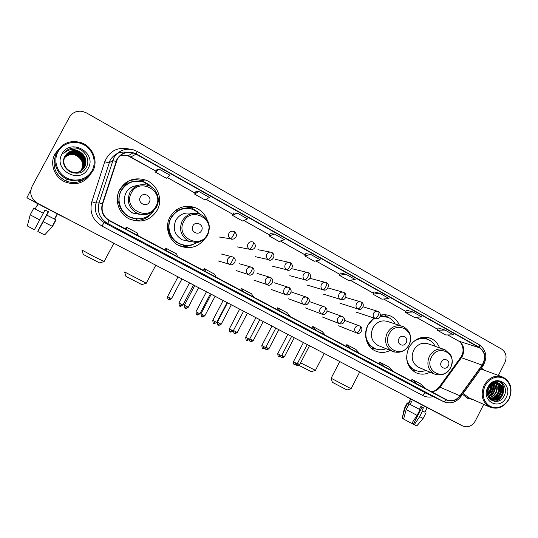 <?xml version="1.0" encoding="UTF-8"?>
<svg xmlns="http://www.w3.org/2000/svg" width="538" height="538" viewBox="0 0 538 538"><rect width="100%" height="100%" fill="white"/><g stroke="black" fill="none" stroke-linecap="round" stroke-linejoin="round"><path stroke-width="0.81" d="M439.533 347.837C437.865 343.439 435 340.312 430.951 338.456C421.853 335.47 414.489 338.516 408.867 347.595C404.542 358.476 406.782 366.795 415.578 372.552C420.339 374.791 425.188 374.677 430.138 372.209M374.038 318.066L367.891 325.214C362.915 334.394 366.398 346.748 374.993 350.769C379.996 353.11 385.074 352.989 390.218 350.413M207.211 220.008C204.944 214.023 200.856 209.854 194.938 207.507C184.292 204.46 175.96 207.661 169.941 217.11C164.339 227.117 168.932 241.044 179.241 245.705C189.484 249.679 198.011 247.372 204.823 238.778M180.169 246.122L183.014 246.323M119.718 189.679C113.935 199.921 118.871 214.299 129.678 219.101C141.38 223.378 150.566 220.405 157.244 210.17C163.424 199.275 157.284 183.788 145.072 179.9C134.191 176.995 125.737 180.257 119.718 189.679M134.096 220.627L140.136 220.116M121.265 187.217L126.484 183.357M399.452 325.369C397.649 320.998 394.677 317.877 390.541 316.021C387.313 314.663 383.937 314.374 380.42 315.16M136.672 179.8L130.579 180.109M188.078 206.975L185.267 206.41M33.376 199.739L37.7 203.357L461.328 425.269M498.39 375.423L504.839 362.706C507.179 356.889 506.117 352.35 501.638 349.088L86.423 112.879L82.348 111.373C76.611 110.579 72.28 112.563 69.341 117.338L32.098 186.356C29.274 193.095 30.962 198.656 37.169 203.041L33.356 199.712L37.694 203.344L462.64 425.948C467.791 427.939 472.021 426.257 475.33 420.918L483.716 404.374M54.937 154.056C49.415 163.713 54.452 177.446 65.031 181.911C75.549 185.691 83.962 183.276 90.283 174.648C83.962 183.276 75.549 185.691 65.031 181.911C54.452 177.446 49.415 163.713 54.937 154.056L58.339 149.537L54.937 154.056M462.572 394.253L467.26 398.201L472.889 399.566L467.26 398.201L462.572 394.253M117.297 159.349C120.969 153.505 126.228 151.36 133.068 152.92L136.006 154.164L479.445 347.763C485.209 352.215 486.103 357.992 482.115 365.087L459.963 395.793C456.056 400.534 451.57 401.832 446.493 399.707L109.49 220.452C103.235 216.525 100.956 211.024 102.657 203.949L117.297 159.349M116.988 159.174L102.328 203.835C100.579 211.091 102.919 216.733 109.328 220.755L446.291 399.936C451.51 402.168 456.137 400.844 460.165 395.961L482.317 365.255C486.399 357.985 485.484 352.067 479.573 347.501L136.168 153.861C128.185 150.324 121.79 152.093 116.988 159.174M445.04 330.056L437.219 330.197L445.713 334.959L453.642 334.898L445.04 330.056L438.12 327.972M406.466 310.157L412.922 311.973L405.524 312.417L406.466 310.157M379.855 293.358L372.908 294.125L381.893 299.168L388.967 298.489L379.855 293.358L373.876 291.858M340.352 272.995L345.806 274.192L339.337 275.295L340.352 272.995M156.787 169.8L159.087 169.08L155.556 172.214L156.787 169.8M198.804 191.434L194.601 194.11L205.039 199.968L209.416 197.406L198.804 191.434L195.778 191.736M233.586 212.974L237.271 213.095L232.45 215.341L233.586 212.974M270.251 233.586L274.562 234.084L269.155 235.926L270.251 233.586M310.722 254.44L304.77 255.906L314.3 261.253L320.399 259.888L310.722 254.44L305.813 253.6M484.63 370.373L481.416 368.126L484.63 370.373M358.812 356.889L349.592 352M392.155 374.569L383.211 369.821M424.549 391.745L415.861 387.138M252.631 300.587L242.524 295.228M215.032 280.648L204.595 275.12M176.242 260.083L165.462 254.366M136.201 238.852L125.065 232.947M324.475 338.678L314.972 333.641M289.094 319.922L279.296 314.723M405.524 312.417L414.253 317.319L421.772 316.956L412.922 311.973M269.155 235.926L278.973 241.434L284.535 239.699L274.562 234.084M232.45 215.341L242.571 221.017L247.561 218.885L237.271 213.095M155.556 172.214L166.329 178.253L170.048 175.247L159.087 169.08M339.337 275.295L348.59 280.486L355.194 279.478L345.806 274.192M304.77 255.906L305.819 253.58M194.601 194.11L195.785 191.723M372.908 294.125L373.883 291.845M437.219 330.197L438.127 327.958M290.076 316.505L287.373 312.941L277.709 307.79L276.74 309.417M280.271 311.294L277.709 307.79M253.728 297.171L251.535 293.842L241.575 288.536L240.607 290.197M243.62 291.798L241.575 288.536M216.249 277.238L214.601 274.165L204.332 268.691L203.364 270.385M205.825 271.697L204.332 268.691M177.594 256.68L176.518 253.875L165.926 248.233L164.951 249.955M166.834 250.957L165.926 248.233M137.688 235.456L137.23 232.941L126.302 227.117L125.32 228.879M126.585 229.544L126.302 227.117M325.342 335.261L322.161 331.475L312.78 326.472L311.818 328.072M315.826 330.204L312.78 326.472M359.572 353.473L355.948 349.471L346.828 344.616L345.873 346.19M350.332 348.557L346.828 344.616M392.814 371.153L388.772 366.963L379.909 362.242L378.96 363.782M383.843 366.385L379.909 362.242M425.114 388.335L420.669 383.957L412.061 379.371L411.113 380.884M416.399 383.695L412.061 379.371M37.075 205.805L38.124 203.855L34.54 201.979L60.922 215.772L34.466 201.938L57.257 213.855L54.459 219.074L56.033 219.887L52.536 226.404L44.681 234.871L52.536 226.404M30.861 189.874L26.9 197.755L38.097 203.909M69.725 220.129L57.223 213.929M37.862 231.078L48.259 211.656L45.044 209.975L48.494 211.777L37.842 231.562L48.454 211.757L45.044 209.975L48.292 211.676L38.023 231.158M46.719 215.079L54.459 219.074M56.409 215.92L54.661 219.174L55.959 219.834L54.6 219.101M45.044 209.975L34.378 229.78L27.344 225.947L30.195 214.83L33.733 208.267L43.269 213.277L33.733 208.267M46.732 215.092L56.033 219.887M30.195 214.83L39.711 219.914M43.175 221.71L52.247 226.276M37.842 231.562L44.681 234.871M36.907 205.718L35.131 208.993L33.753 208.26L35.138 208.979M92.092 170.566C96.847 161.857 93.101 149.84 83.975 144.836C74.93 139.705 62.67 142.96 57.949 151.871C53.101 160.701 57.062 172.88 66.275 177.748C75.421 182.752 87.472 179.342 92.092 170.566M92.818 171.03C98.75 160.721 92.361 145.852 80.377 142.436C70.296 140.001 62.542 143.014 57.129 151.487C51.621 161.111 56.678 174.823 67.243 179.241C78.198 183.054 86.726 180.317 92.818 171.03M64.19 158.064C67.29 154.581 71.09 153.505 75.589 154.85C82.173 158.105 84.204 163.014 81.702 169.578L80.727 171.05M64.183 158.098C67.277 154.635 71.063 153.572 75.542 154.91C82.119 158.165 84.15 163.068 81.648 169.618L80.693 171.064M64.23 157.937C67.337 154.352 71.177 153.236 75.764 154.594C82.381 157.869 84.426 162.806 81.904 169.396L80.841 170.983M64.224 157.97C67.324 154.406 71.157 153.303 75.724 154.662C82.327 157.93 84.372 162.859 81.85 169.443L80.814 170.997M64.278 157.809C67.385 154.124 71.272 152.967 75.945 154.345C82.59 157.634 84.648 162.59 82.112 169.214L80.956 170.909M64.264 157.842C67.371 154.184 71.251 153.034 75.898 154.406C82.536 157.695 84.587 162.644 82.058 169.262L80.929 170.929M64.318 157.681C67.432 153.895 71.366 152.698 76.127 154.09C82.798 157.399 84.87 162.375 82.321 169.033L81.07 170.842M64.311 157.715C67.418 153.955 71.346 152.765 76.08 154.15C82.751 157.459 84.809 162.429 82.267 169.08L81.043 170.855M81.251 170.734L82.482 168.898C85.038 162.214 82.96 157.217 76.261 153.895C71.44 152.496 67.472 153.72 64.352 157.58C67.485 153.666 71.467 152.422 76.309 153.828C83.013 157.157 85.091 162.16 82.536 168.851L81.278 170.721L82.697 168.71C85.26 161.999 83.175 156.975 76.45 153.633L76.49 153.572C83.235 156.914 85.32 161.945 82.751 168.663L81.305 170.694M64.466 157.291C67.58 153.196 71.655 151.871 76.678 153.31C83.451 156.666 85.549 161.723 82.966 168.475L81.42 170.613M64.452 157.325C67.573 153.256 71.628 151.938 76.631 153.37C83.397 156.726 85.488 161.777 82.913 168.522L81.319 170.721M64.52 157.163C67.633 152.96 71.749 151.588 76.867 153.041C83.672 156.417 85.777 161.501 83.182 168.286L81.621 170.479L83.35 168.145C85.952 161.333 83.841 156.228 77.008 152.839L77.055 152.772C83.894 156.168 86.013 161.272 83.403 168.098L81.648 170.459M64.506 157.197C67.62 153.021 71.722 151.662 76.82 153.108C83.619 156.477 85.717 161.555 83.128 168.333L81.446 170.667M64.627 156.908C67.734 152.489 71.944 151.023 77.25 152.503C84.123 155.912 86.248 161.05 83.625 167.903L81.769 170.391M64.614 156.935C67.721 152.55 71.917 151.091 77.203 152.57C84.062 155.98 86.188 161.104 83.572 167.95L81.729 170.391M64.681 156.773L64.695 156.746C67.788 152.247 72.038 150.734 77.445 152.227C84.345 155.657 86.483 160.822 83.847 167.708L81.877 170.29M64.647 156.834L64.661 156.807C67.775 152.308 72.011 150.808 77.391 152.294C84.291 155.724 86.423 160.875 83.793 167.755L81.931 170.25C78.474 172.994 74.661 173.579 70.498 172.012L69.51 171.548M64.748 156.645C67.835 152.005 72.132 150.445 77.64 151.951C84.58 155.401 86.726 160.586 84.076 167.513L82.072 170.136L84.251 167.365C86.907 160.411 84.755 155.206 77.788 151.743L77.835 151.669C84.809 155.139 86.968 160.351 84.305 167.311L82.099 170.116M64.735 156.679C67.828 152.066 72.112 150.519 77.586 152.019C84.52 155.462 86.665 160.647 84.022 167.56L81.877 170.297M81.742 170.418C78.79 172.772 75.508 173.518 71.89 172.644M77.055 152.772C71.843 151.306 67.687 152.725 64.573 157.035L64.567 156.995M82.045 170.156L81.964 170.23C78.501 172.954 74.695 173.532 70.539 171.965L68.501 170.876M80.108 151.945L78.232 151.111C72.536 149.604 68.144 151.245 65.064 156.033C57.25 168.858 79.597 180.533 86.147 167.473C91.675 158.791 82.65 146.329 72.334 148.125C68.756 148.757 65.918 150.499 63.814 153.357C68.763 148.757 74.197 148.286 80.108 151.945C85.737 155.838 87.291 160.828 84.769 166.908C81.44 171.958 76.806 173.525 70.868 171.609C64.331 167.99 62.368 162.866 64.963 156.228C68.057 151.474 72.415 149.86 78.037 151.393C85.044 154.877 87.21 160.116 84.54 167.11L82.213 170.021M65.064 156.033C68.171 151.259 72.549 149.638 78.185 151.178C85.226 154.675 87.398 159.941 84.715 166.962C81.386 172.005 76.759 173.572 70.828 171.656C64.298 168.044 62.334 162.927 64.93 156.296C68.023 151.548 72.374 149.934 77.983 151.46C84.984 154.944 87.149 160.176 84.479 167.163L82.186 170.042C78.703 172.779 74.876 173.364 70.7 171.79C65.952 169.531 63.585 165.852 63.618 160.754M64.015 158.461L64.795 156.551C67.875 151.824 72.206 150.223 77.788 151.743M64.816 156.518L64.829 156.491C67.909 151.756 72.247 150.149 77.835 151.669M82.153 170.069C78.676 172.819 74.849 173.411 70.66 171.83C67.687 170.506 65.609 168.461 64.425 165.684M64.365 157.452L64.782 156.578M64.15 158.192C67.243 154.803 70.996 153.767 75.414 155.092C81.964 158.34 83.989 163.222 81.494 169.752L80.606 171.111M64.143 158.226C67.23 154.857 70.969 153.834 75.367 155.159C81.91 158.394 83.935 163.276 81.446 169.8L80.579 171.131M64.412 157.419C67.532 153.431 71.561 152.146 76.49 153.572M64.405 157.452C67.519 153.491 71.534 152.22 76.45 153.633M64.56 157.069C67.674 152.785 71.823 151.38 77.008 152.839M61.971 154.07C52.603 170.089 80.216 184.938 88.165 168.414C97.519 152.691 70.202 137.452 61.971 154.07M69.442 154.238C73 153.438 76.282 154.13 79.294 156.309M80.592 157.446L82.59 160.156M55.36 156.154C52.065 166.894 55.481 175.119 65.609 180.822C72.408 183.566 78.723 182.96 84.567 179.006M63.814 153.357C66.235 150.149 69.469 148.374 73.531 148.024M99.651 262.941L83.309 254.508L81.958 250.163M81.904 250.002L93.888 256.572L104.143 261.488M149.322 202.039C152.597 196.437 143.175 191.246 140.317 197.11C137.042 202.752 146.497 207.897 149.322 202.039M137.567 185.583C132.341 186.007 128.427 188.488 125.811 193.007C122.415 201.629 124.749 208.327 132.812 213.095L140.095 214.332M151.662 187.231L143.928 182.167C134.184 179.517 126.618 182.416 121.225 190.849C116.053 200.001 120.505 212.866 130.203 217.11C139.698 220.694 147.526 218.576 153.686 210.755M132.664 181.743C127.533 183.182 123.666 186.229 121.07 190.882C115.905 200.015 120.351 212.86 130.035 217.09L135.872 218.758M126.665 183.458L124.769 184.326M126.975 183.626C123.558 185.354 120.936 187.896 119.1 191.259L118.367 192.799M137.567 179.86L132.893 179.376M137.6 213.532L135.845 214.084M138.851 214.393L139.584 214.211M153.471 211.071C149.228 217.392 143.249 220.513 135.536 220.419L131.131 219.719M127.553 183.942L125.583 182.859M126.08 182.496L128.609 183.048C131.864 181.434 135.307 180.795 138.945 181.131M129.853 180.66L128.266 181.158M142.146 218.509L136.847 219C126.659 217.729 120.559 212.026 118.555 201.878L117.345 201.494M127.788 181.42C132.604 179.43 137.499 179.262 142.476 180.916L149.45 184.985L151.454 187.016M141.877 284.629L125.953 276.384L124.648 272.114M124.601 271.966L146.269 283.196M201.508 230.62C204.696 225.119 195.664 220.143 192.88 225.893C189.692 231.427 198.757 236.364 201.508 230.62M191.992 213.512C185.025 211.918 179.625 214.178 175.798 220.304C172.483 228.69 174.648 235.193 182.301 239.814L187.836 241.091M200.526 214.339L193.465 209.551C183.942 206.787 176.491 209.632 171.097 218.085C166.094 227.023 170.223 239.484 179.47 243.606C185.476 246.222 191.272 245.879 196.874 242.557M187.17 208.394C179.968 208.536 174.527 211.764 170.855 218.058C165.859 226.989 169.981 239.423 179.215 243.539L182.496 244.723M187.917 206.935L186.121 206.316M184.399 240.587L185.287 240.499M193.505 244.232C190.055 245.98 186.404 246.666 182.543 246.283L178.919 245.543M182.9 246.095L189.268 245.241M177.15 211.226L175.63 210.392M176.43 209.813L178.004 210.25C182.167 208.166 186.491 207.688 190.99 208.818M186.282 245.335L184.547 245.234C175.334 243.606 169.887 238.105 168.199 228.737L167.574 228.516M183.875 206.646L191.232 207.856L197.702 211.817M311.347 371.684L298.967 365.389M300.621 362.861L315.436 370.352M406.15 342.693C408.994 337.608 401.402 333.425 398.893 338.718C396.055 343.836 403.668 347.978 406.15 342.693M401.16 325.934L388.335 321.717C381.919 319.585 376.761 321.657 372.854 327.924C369.848 335.51 371.482 341.307 377.77 345.329L379.088 345.867M395.195 323.97C393.52 320.904 391.139 318.678 388.053 317.299L380.158 316.29M374.609 318.254C371.704 319.969 369.438 322.376 367.804 325.483C363.863 335.396 365.988 342.995 374.186 348.288C378.012 350.103 381.973 350.245 386.069 348.718M386.392 316.7L380.258 316.021M366.163 339.471C367.609 343.385 370.097 346.243 373.621 348.052L374.69 348.53M375.84 348.98L371.852 348.711M384.354 314.723L386.311 316.014M347.05 390.023L332.37 382.289L331.126 378.301M331.099 378.207L351.085 388.718M448.309 365.779C451.079 360.783 443.769 356.755 441.321 361.96C438.551 366.983 445.881 370.971 448.309 365.779M443.399 349.196L428.739 344.038C422.525 341.953 417.501 344.011 413.655 350.211C410.709 357.642 412.256 363.305 418.295 367.198L419.364 367.649M435.215 346.317C433.635 343.217 431.321 340.978 428.288 339.599C422.74 337.427 417.475 338.422 412.498 342.571M426.876 339.068C423.682 337.925 420.407 337.958 417.058 339.169M407.696 363.473C409.169 366.277 411.254 368.362 413.951 369.734L414.906 370.164M406.6 357.878C407.333 363.493 409.99 367.535 414.576 370.003C418.208 371.738 421.987 371.872 425.914 370.42M414.892 370.319L412.081 370.137M424.771 337.185L427.885 339.424M410.104 404.435L420.03 409.653L417.105 415.383L411.698 423.406L403.608 419.062L406.17 409.593L409.082 403.897L410.104 404.435L411.557 401.59L410.151 400.857L408.705 403.688L408.355 403.487L410.655 398.981L407.569 397.367L430.4 409.284L407.535 397.353L427.206 407.636M430.454 409.109L410.635 399.021M430.05 408.941L460.81 425.054L427.192 407.663M420.904 406.479L423.433 407.797L421.974 410.655L422.565 410.971L419.647 416.701L414.24 424.711L413.366 424.2L422.095 407.098L420.904 406.479L419.438 409.337M421.974 410.655L424.899 412.155M409.082 403.897L420.03 409.653M422.565 410.971L424.906 412.148M406.17 409.593L417.105 415.383M419.647 416.701L423.157 418.423M414.24 424.711L416.815 425.881M413.46 424.018L411.873 423.144M408.362 403.473L407.219 402.888L407.683 403.157L404.784 408.826L402.236 418.261L403.635 418.974M408.705 403.688L407.683 403.157M407.212 402.901L404.341 408.524L404.784 408.826M404.32 408.557L402.236 418.261M410.151 400.857L411.557 401.59M422.095 407.098L423.433 407.797M508.961 398.887C512.445 390.111 510.838 383.291 504.133 378.422C496.48 375.302 490.118 377.757 485.041 385.786C481.537 394.684 483.185 401.536 489.99 406.345C497.663 409.337 503.985 406.849 508.961 398.887M509.103 399.021C512.929 389.256 510.939 381.973 503.124 377.158C495.357 374.556 489.015 377.279 484.092 385.322C480.313 394.858 482.156 402.081 489.607 406.99C497.563 409.922 504.059 407.266 509.103 399.021M489.553 386.284L487.448 391.22M488.834 387.347L487.71 389.983M491.423 384.448L490.266 390.581L487.388 393.829M491.012 384.771L489.795 390.386L487.347 393.312M492.895 383.554C493.77 386.15 493.528 388.752 492.162 391.348L487.71 395.504M492.546 383.728C493.265 386.244 492.983 388.718 491.692 391.16L487.61 395.134M494.22 383.063C495.74 385.867 495.693 388.887 494.079 392.128C492.721 394.515 490.757 396.069 488.188 396.788M493.897 383.157C495.256 385.921 495.155 388.846 493.595 391.933C492.324 394.186 490.481 395.712 488.06 396.499M495.444 382.827C497.65 385.726 497.838 389.088 496.009 392.915C494.274 395.827 491.853 397.461 488.739 397.811M495.142 382.868C497.179 385.746 497.3 389.035 495.525 392.72C493.891 395.497 491.584 397.118 488.598 397.582M496.601 382.794C499.526 385.679 499.977 389.317 497.953 393.708C495.821 397.152 492.936 398.786 489.304 398.604M496.318 382.787C499.062 385.685 499.446 389.256 497.462 393.507C495.431 396.815 492.667 398.456 489.17 398.429M497.69 382.942C501.369 385.692 502.109 389.546 499.91 394.502C497.421 398.416 494.146 399.983 490.071 399.216M497.421 382.888C500.912 385.685 501.577 389.492 499.419 394.307C497.011 398.107 493.823 399.7 489.849 399.075M499.573 383.648L499.13 383.419C494.799 381.94 491.261 383.439 488.524 387.918C482.559 398.961 498.43 407.205 503.891 396.244C508.39 388.9 502.499 379.384 495.101 381.57C492.492 382.31 490.367 383.91 488.733 386.365C492.183 382.141 495.801 381.234 499.573 383.648C503.339 386.378 504.113 390.272 501.893 395.309C498.941 399.781 495.209 401.193 490.676 399.539L489.479 398.813M498.477 383.157L498.659 383.238C502.768 385.86 503.682 389.815 501.396 395.107C498.45 399.579 494.718 400.985 490.192 399.337L489.728 399.088M487.852 387.326C480.434 400.945 499.768 411.341 506.204 397.374C513.608 383.957 494.462 373.278 487.852 387.326M463.198 393.392L468.726 397.716M499.627 381.704C506.749 385.928 503.326 400.131 494.261 401.469M500.777 384.838C502.653 391.456 500.495 396.526 494.294 400.043M493.649 400.292L491.887 400.716M498.827 384.105C500.683 390.675 498.538 395.712 492.384 399.216M491.732 399.465L491.019 399.68M490.992 399.687L490.488 399.801M491.866 384.132C492.082 388.281 490.609 391.711 487.468 394.421M489.936 385.82L487.374 391.866M499.842 381.778C506.904 385.934 503.709 399.963 494.745 401.53M501.187 385.349C502.761 391.603 500.703 396.466 495.014 399.936M494.166 400.292L492.109 400.823M499.23 384.616C500.784 390.823 498.746 395.652 493.104 399.102M492.257 399.465L491.302 399.768M491.234 399.788L490.636 399.922M493.702 383.224C494.718 388.792 492.821 393.177 488.006 396.371M492.082 383.998C492.378 388.328 490.851 391.886 487.509 394.67M490.219 385.511L487.341 392.276M482.115 365.087L461.436 357.696L462.451 356.035C465.014 349.7 463.803 344.744 458.82 341.166L447.744 334.945M431.341 391.644C434.906 391.597 437.865 390.03 440.232 386.936L461.436 357.696L460.414 357.804L439.459 386.694M136.006 154.164L130.781 156.995L127.997 155.818C125.206 155.018 122.469 155.105 119.779 156.067M446.291 399.936C445.235 401.287 444.26 401.812 443.359 401.496L107.539 223.391C99.752 218.515 96.907 211.669 99.026 202.853L113.841 157.863C118.373 150.653 124.863 147.97 133.31 149.826L137.17 151.42L136.168 153.861M126.699 152.193C119.409 151.4 113.881 154.103 110.129 160.284L96.046 203.048C94.036 211.427 96.746 217.937 104.164 222.577L426.708 393.48M116.026 161.434L112.671 160.613L109.019 162.893L104.749 161.736C109.617 150.633 118.037 146.457 130.014 149.208M433.204 396.607C429.506 397.535 426.015 397.158 422.733 395.477L101.944 226.061L104.164 222.577L107.539 223.391L109.328 220.755M444.596 402.061L425.955 393.117C424.872 392.834 423.796 393.621 422.733 395.477M460.165 395.961L460.716 396.822M101.944 226.061C92.704 220.291 89.328 212.187 91.823 201.75L96.046 203.048L99.026 202.853L102.328 203.835M482.317 365.255L482.794 366.217M479.573 347.501L479.089 344.623L137.183 151.427M91.823 201.75L104.749 161.736M462.64 425.948L461.254 425.228M459.963 395.793L439.317 386.889C436.674 389.653 434.731 391.079 433.493 391.166L431.153 391.543M479.445 347.763L458.82 341.166L447.677 334.945M437.602 329.249L416.177 317.225M405.921 311.462L383.708 298.993M373.318 293.163L350.278 280.224M339.767 274.326L315.86 260.903M305.214 254.925L280.399 240.99M269.619 234.938L243.849 220.472M206.121 199.336L232.914 214.373L206.162 199.316M195.099 193.102L167.278 177.486M156.074 171.192L127.997 155.818L133.068 152.92M130.694 156.941L156.06 171.225M458.437 340.984L458.571 341.065C460.42 341.099 465.505 348.705 461.631 355.82M69.658 220.15L26.9 197.755L69.664 220.15M155.939 206.343C164.863 191.151 139.255 176.874 131.38 192.9C122.442 208.367 148.32 222.281 155.939 206.343M132.812 213.095L137.271 213.391C145.468 216.202 151.891 214.003 156.551 206.78C160.869 199.107 156.692 188.28 148.232 185.482C140.405 183.263 134.312 185.549 129.961 192.348C126.396 201.387 128.838 208.401 137.271 213.391C145.495 216.269 151.938 214.117 156.605 206.935M207.298 234.46C215.987 219.544 191.414 205.846 183.74 221.562C175.045 236.74 199.867 250.083 207.298 234.46M207.803 234.837L209.376 226.222M200.129 214.178C192.51 211.898 186.525 214.144 182.194 220.936C178.724 229.713 180.983 236.518 188.972 241.347L196.76 242.517C198.347 242.752 205.637 239.773 207.762 234.797C211.279 225.617 208.731 218.744 200.129 214.178M408.981 344.858C416.735 331.045 396.049 319.511 389.149 333.997C381.375 348.032 402.269 359.263 408.981 344.858M377.77 345.329L392.229 351.233C399.27 353.755 404.892 351.657 409.075 344.932C412.222 336.855 410.272 330.749 403.224 326.613C396.58 324.407 391.227 326.573 387.158 333.116C384.024 341.025 385.712 347.064 392.229 351.233L394.784 352.121M368.315 344.596L375.396 348.826M387.125 316.936L380.386 315.456M450.588 367.629C458.154 354.044 438.228 342.941 431.483 357.171C423.897 370.964 444.025 381.778 450.588 367.629M418.295 367.198L434.179 373.91C441.059 376.378 446.547 374.3 450.642 367.676C453.568 360.628 451.355 355.995 450.528 354.784L445.047 349.774C438.618 347.622 433.406 349.774 429.411 356.237C426.345 363.984 427.932 369.875 434.179 373.91L436.002 374.609M409.546 367.151L415.363 370.366L411.92 369.983M427.354 339.229L420.891 337.689M234.265 231.643L233.822 231.434C231.744 230.795 230.109 231.421 228.919 233.29C227.991 235.577 228.522 237.406 230.506 238.778C231.179 238.657 232.12 237.514 233.317 235.348C234.36 233.27 234.689 232.039 234.319 231.656L234.265 231.643M168.475 299.632L169.887 297.877L167.574 296.599L178.004 276.855M171.508 298.644L169.887 297.877M230.506 238.778L219.457 237.043M253.264 242.181L252.847 241.979C250.795 241.347 249.181 241.965 247.998 243.835C247.076 246.101 247.588 247.91 249.545 249.262C250.271 249.175 251.226 248.052 252.423 245.906C253.445 243.842 253.748 242.604 253.324 242.201L253.264 242.181M185.287 308.247L186.726 306.526L184.393 305.234L194.729 285.617M188.287 307.265L186.726 306.526M249.545 249.262L237.426 246.915M271.972 252.557L271.582 252.369C269.551 251.73 267.951 252.349 266.774 254.212C265.859 256.465 266.364 258.253 268.287 259.585C269.061 259.524 270.036 258.435 271.226 256.303C272.235 254.252 272.504 253.008 272.04 252.578L271.972 252.557M200.97 313.775C201.589 319.007 202.012 315.799 201.884 316.761L203.344 315.06L200.977 313.755L211.232 294.259M204.85 315.772L203.344 315.06M268.287 259.585L255.14 256.639M290.392 262.773L290.022 262.591C288.018 261.959 286.431 262.571 285.261 264.434C284.353 266.66 284.851 268.435 286.741 269.753C287.561 269.72 288.556 268.65 289.74 266.539C290.735 264.501 290.977 263.25 290.459 262.793L290.392 262.773M218.233 325.14L219.739 323.486L217.345 322.168L227.507 302.793M231.347 304.797L221.179 324.192L219.739 323.486M286.741 269.753L272.598 266.229M308.523 272.827L308.18 272.658C306.203 272.026 304.629 272.638 303.466 274.494C302.564 276.707 303.049 278.462 304.911 279.76C305.772 279.76 306.794 278.711 307.971 276.619C308.953 274.588 309.162 273.338 308.604 272.853L308.523 272.827M235.913 331.798L233.492 330.46C234.104 335.651 234.521 332.477 234.4 333.432L235.913 331.798L237.305 332.477L247.386 313.203M234.38 333.419L234.4 333.432C234.716 332.814 233.371 334.892 237.305 332.477L237.312 332.457M304.911 279.76L289.807 275.678M326.384 282.732L326.062 282.578C324.105 281.946 322.551 282.558 321.394 284.4C320.5 286.599 320.971 288.341 322.807 289.619C323.715 289.646 324.75 288.617 325.92 286.546C326.889 284.528 327.07 283.27 326.465 282.766L326.384 282.732M250.311 341.59L251.878 339.996L249.773 338.873M253.23 340.635L251.878 339.996M322.807 289.619L324.992 290.002M343.977 292.49L343.668 292.342C341.738 291.717 340.198 292.322 339.048 294.165C338.167 296.344 338.631 298.065 340.433 299.33C341.381 299.377 342.437 298.375 343.6 296.317C344.555 294.313 344.71 293.049 344.064 292.524L343.977 292.49M266.041 349.653L267.635 348.093L265.88 347.165M268.933 348.705L267.635 348.093M340.433 299.33L342.242 299.74M361.307 302.1L361.018 301.959C359.108 301.334 357.582 301.946 356.438 303.775C355.564 305.94 356.015 307.649 357.797 308.893C358.785 308.967 359.861 307.985 361.018 305.947C361.96 303.957 362.081 302.686 361.395 302.134L361.307 302.1M281.562 357.615L283.183 356.082L281.771 355.336M284.441 356.674L283.183 356.082M357.797 308.893L359.317 309.296M378.382 311.569L378.1 311.435C376.217 310.816 374.71 311.421 373.574 313.244C372.706 315.396 373.15 317.084 374.905 318.314C375.928 318.415 377.017 317.454 378.174 315.429C379.102 313.452 379.196 312.174 378.476 311.61L378.382 311.569M296.882 365.47L298.529 363.964L297.453 363.399M299.747 364.542L298.529 363.964M374.905 318.314L376.21 318.704M178.925 302.961C179.544 308.335 180.015 305.059 179.874 306.035L181.319 304.259L178.939 302.941L189.517 282.887M233.183 257.137L232.934 257.009C230.802 256.27 229.107 256.875 227.85 258.825C226.922 261.098 227.453 262.914 229.437 264.259C230.103 264.212 231.037 263.109 232.234 260.957C233.29 258.832 233.62 257.561 233.216 257.144L233.183 257.137M182.933 305.019L181.319 304.259M234.756 262.564L234.924 262.208M229.437 264.259L218.294 260.937M198.381 313.015L195.973 311.69C196.578 317.043 197.036 313.788 196.901 314.764L198.381 313.015L199.921 313.775L210.412 293.835M196.881 314.757L196.901 314.764C197.217 314.125 195.859 316.283 199.921 313.775L199.934 313.748M252.14 267.447L251.905 267.332C249.8 266.592 248.126 267.198 246.881 269.135C245.96 271.394 246.478 273.19 248.428 274.521C249.148 274.501 250.103 273.425 251.293 271.286C252.335 269.175 252.625 267.897 252.174 267.46L252.14 267.447M248.428 274.521L236.236 270.607M212.766 320.339C213.378 325.638 213.835 322.403 213.7 323.372L215.207 321.663L212.772 320.312L223.169 300.513M270.587 277.487L270.587 277.487C268.509 276.754 266.855 277.359 265.617 279.289C264.703 281.535 265.207 283.311 267.13 284.622C267.897 284.629 268.872 283.58 270.056 281.461C271.078 279.356 271.34 278.079 270.843 277.608C275.792 281.3 269.72 287.124 267.292 284.703L267.13 284.622M216.706 322.37L215.207 321.663M230.251 331.852L231.811 330.184L229.349 328.826L239.652 309.148M288.973 287.487L288.973 287.487C286.929 286.767 285.288 287.366 284.064 289.289C283.156 291.515 283.654 293.271 285.543 294.562C286.351 294.602 287.346 293.573 288.529 291.475C289.538 289.383 289.767 288.099 289.222 287.608C291.441 289.538 291.731 291.596 290.103 293.768C288.624 295.012 287.151 295.301 285.691 294.642L287.864 294.938M243.553 311.193L233.243 330.883L231.811 330.184M285.543 294.562L271.354 289.538M248.186 338.597L245.698 337.218C246.317 342.498 246.734 339.276 246.619 340.245L248.186 338.597L249.571 339.27L259.787 319.7M246.592 340.231L246.619 340.245C246.922 339.613 245.597 341.731 249.571 339.27L249.578 339.249M307.084 297.339L307.084 297.339C305.059 296.62 303.445 297.218 302.228 299.135C301.334 301.341 301.811 303.082 303.674 304.36C304.528 304.427 305.544 303.419 306.721 301.334C307.716 299.256 307.918 297.965 307.319 297.453C311.697 299.047 307.77 306.942 303.815 304.434L305.443 304.777M303.674 304.36L288.536 298.798M262.719 348.496L264.346 346.896L261.824 345.504L271.952 326.075M324.918 307.037L324.918 307.037C322.921 306.324 321.32 306.922 320.117 308.832C319.229 311.025 319.7 312.746 321.536 314.004C322.43 314.098 323.466 313.109 324.629 311.045C325.611 308.98 325.786 307.682 325.147 307.144C329.222 309.74 326.102 316.136 321.67 314.071L322.935 314.407M265.685 347.528L264.346 346.896M321.536 314.004L305.47 307.931M277.729 353.695C278.368 358.9 278.771 355.705 278.664 356.667L280.291 355.08L277.743 353.674L287.783 334.367M342.484 316.586L342.484 316.586C340.514 315.887 338.933 316.485 337.736 318.382C336.855 320.554 337.319 322.262 339.122 323.506C340.063 323.62 341.112 322.659 342.276 320.608C343.244 318.557 343.385 317.252 342.706 316.694C346.748 319.39 343.701 325.584 339.249 323.567L340.272 323.876M281.582 355.692L280.291 355.08M339.122 323.506L322.168 316.929M294.34 364.703L296.021 363.157L293.445 361.738L303.405 342.551M359.787 326.001L359.787 326.001C357.844 325.308 356.284 325.9 355.093 327.79C354.219 329.949 354.67 331.637 356.452 332.861C357.427 333.002 358.496 332.06 359.653 330.029C360.608 327.992 360.722 326.68 360.003 326.102C364.246 327.918 360.554 335.423 356.573 332.921L357.42 333.204M297.272 363.749L296.021 363.157M356.452 332.861L338.631 325.799M460.723 425.007L429.97 408.9M141.871 180.714L145.072 179.9M190.129 207.48L194.938 207.507M387.367 315.033L390.541 316.021M428.423 337.608L430.951 338.456M461.557 355.954L460.609 357.535M426.748 393.5L443.393 401.509C450.104 404.3 455.908 402.693 460.804 396.701L482.916 366.048C487.744 357.42 486.5 350.299 479.176 344.67M437.589 329.283L416.116 317.225M405.908 311.495L383.648 299M373.305 293.197L350.225 280.237M339.754 274.353L315.806 260.91M305.201 254.958L280.352 241.004M269.599 234.971L243.808 220.493M195.086 193.135L167.244 177.506M52.26 226.283L55.77 219.76M65.609 180.822L67.243 179.241M99.503 262.988L103.989 261.562M113.861 243.257L104.083 261.596M135.536 220.419L136.847 219L141.205 218.684M141.736 284.676L146.128 283.264M155.791 265.221L146.215 283.297M182.301 239.814L188.972 241.347M182.543 246.283L184.547 245.234L186.061 245.321M311.253 371.718L315.342 370.4M324.192 353.439L315.396 370.426M373.621 348.052L374.186 348.288M387.965 317.265L385.928 315.732M375.463 348.846L371.731 348.604M346.956 390.05L350.998 388.766M359.68 372.034L351.052 388.786M413.951 369.734L414.576 370.003M339.734 361.583L331.146 378.221M233.822 231.434L234.319 231.656M167.56 296.62C168.172 301.899 168.636 298.677 168.495 299.639C168.811 299.007 167.459 301.139 171.494 298.664L181.925 278.913M234.353 231.676C239.484 236.128 233.573 240.399 230.889 238.959M252.847 241.979L253.324 242.201M184.379 305.254C184.998 310.52 185.435 307.292 185.301 308.261C185.63 307.628 184.252 309.747 188.28 307.285L198.616 287.655M253.364 242.221C258.502 246.955 252.389 250.816 249.901 249.437M271.582 252.369L272.04 252.578M257.931 249.693L270.184 252.093M201.884 316.761C202.214 316.136 200.842 318.24 204.837 315.793L215.092 296.283M272.08 252.598C276.801 255.994 271.266 261.979 268.623 259.746M290.022 262.591L290.459 262.793M217.332 322.188C217.951 327.386 218.374 324.199 218.253 325.154C218.569 324.528 217.218 326.627 221.179 324.192M275.395 259.343L288.805 262.322M290.507 262.82C295.241 266.458 289.531 272.08 287.057 269.901M308.18 272.658L308.604 272.853M292.611 268.852L307.111 272.396M308.651 272.88C312.504 275.079 309.821 281.724 305.207 279.908M326.062 282.578L326.465 282.766M249.175 339.808C250.856 343.177 250.009 340.83 250.331 341.603C250.647 340.984 249.316 343.056 253.216 340.655L263.216 321.495M309.955 278.328L325.113 282.329M306.768 284.992L323.089 289.753C326.99 292.02 330.702 284.42 326.519 282.793M343.668 292.342L344.064 292.524M264.978 348.335L266.061 349.666C266.371 349.054 265.046 351.112 268.926 348.725L278.845 329.68M327.972 287.938L342.827 292.107M323.493 294.172L340.695 299.458C345.161 301.246 347.978 295.053 344.118 292.551M361.018 301.959L361.395 302.134M280.634 356.647L281.589 357.629C281.892 357.017 280.58 359.061 284.434 356.694L294.266 337.763M345.678 297.427L360.265 301.737M339.982 303.23L358.046 309.014C362.108 311.246 365.463 303.97 361.455 302.168M378.1 311.435L378.476 311.61M296.122 364.791L296.909 365.484C297.211 364.878 295.913 366.909 299.74 364.556L309.498 345.739M363.103 306.808L377.42 311.226M356.237 312.154L375.141 318.429C379.626 320.137 382.33 314.367 378.53 311.636M179.874 306.035C180.196 305.396 178.818 307.568 182.92 305.039L193.498 284.972M221.414 254.03L231.663 256.687M233.25 257.164C237.91 259.498 233.324 266.7 229.618 264.353M239.349 263.761L250.822 267.023M195.973 311.69L206.457 291.764M252.208 267.48C257.09 270.903 251.233 277.083 248.603 274.609M213.7 323.372C214.016 322.739 212.665 324.885 216.693 322.39L227.09 302.571M257.029 273.351L269.646 277.198M253.923 280.143L267.292 284.703M229.336 328.846C229.968 334.138 230.392 330.89 230.271 331.865C230.58 331.233 229.242 333.365 233.243 330.883M274.447 282.8L288.153 287.225M291.616 292.114L306.357 297.09M245.698 337.218L255.913 317.669M261.818 345.524C262.45 350.756 262.86 347.548 262.746 348.51C263.048 347.884 261.737 349.989 265.678 347.541L275.812 328.093M309.256 301.549L324.273 306.808M278.664 356.667C278.973 356.042 277.628 358.133 281.576 355.712L291.623 336.378M327.104 311.025L341.899 316.378M293.439 361.758C294.078 366.936 294.474 363.762 294.367 364.717C294.676 364.098 293.344 366.176 297.258 363.769L307.232 344.555M344.683 320.386L359.263 325.806M424.899 412.162L427.212 407.616M416.775 425.928L423.137 418.456L426.042 412.767M480.811 368.974L501.456 376.546M490.192 399.337L490.676 399.539M498.659 383.238L499.13 383.419M467.73 397.273L489.607 406.99"/></g></svg>
